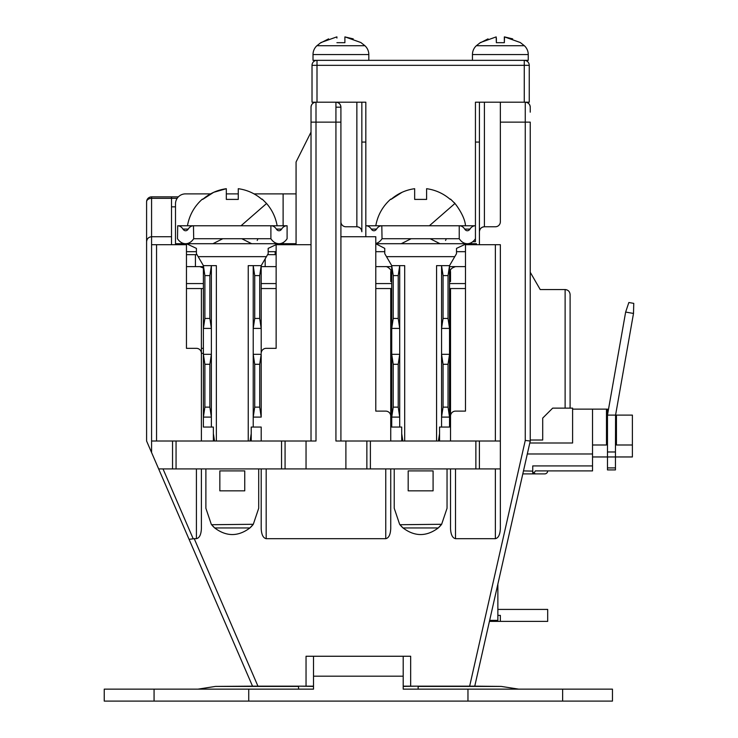 <?xml version="1.0" encoding="UTF-8"?>
<svg xmlns="http://www.w3.org/2000/svg" width="738" height="738" viewBox="0 0 738 738"><rect width="100%" height="100%" fill="white"/><g stroke="black" fill="none" stroke-linecap="round" stroke-linejoin="round"><path stroke-width="1.11" d="M524.34 45.71L476.37 45.71A11.956 11.956 0 0 0 472.449 54.557L528.251 54.557A11.956 11.956 0 0 0 524.34 45.71L520.281 42.527L504.534 36.909L512.67 38.874M368.815 60.35L368.815 54.557A11.956 11.956 0 0 0 364.904 45.71L316.925 45.71A11.956 11.956 0 0 0 313.013 54.557L313.013 60.35L528.251 60.35L528.251 54.557M504.34 36.909L504.34 42.684L496.37 42.684L504.34 42.684L504.534 36.909M496.37 38.062L496.37 42.684L496.167 36.909L480.42 42.527L476.37 45.71M480.623 42.656L488.03 38.874M344.895 36.909L344.895 42.684L336.925 42.684L344.895 42.684L344.895 36.909L353.234 38.874M345.098 36.909L360.845 42.527L364.904 45.71M336.925 36.909L336.925 38.062M336.731 36.909L320.984 42.527L316.925 45.71M321.187 42.656L328.594 38.874M443.473 225.773L459.23 225.773L459.23 238.725A15.673 11.079 90 0 0 467.339 243.706A15.673 11.079 90 0 0 475.438 238.725L475.438 102.204L479.423 102.204L475.438 102.204M449.534 281.575L450.531 281.575L450.531 271.612L449.534 271.612M447.043 468.916L447.043 508.279L441.638 524.284L438.234 527.956C426.499 536.747 414.765 536.747 403.031 527.956A26.411 26.411 0 0 1 399.627 524.284L394.23 508.279L394.23 468.916M399.968 524.718L441.638 524.284A26.411 26.411 0 0 1 438.234 527.956L403.031 527.956L399.968 524.718M258.706 468.916L258.706 508.279L253.3 524.284L249.896 527.956C238.162 536.747 226.428 536.747 214.693 527.956A26.411 26.411 0 0 1 211.289 524.284L205.884 508.279L205.884 468.916M211.631 524.718L253.3 524.284A26.411 26.411 0 0 1 249.896 527.956L214.693 527.956L211.631 524.718M436.573 441.01L436.573 265.634L449.534 265.634L456.508 253.669L456.508 248.383L466.471 243.706L375.79 243.706L401.26 243.706L411.131 238.725M176.493 244.702L176.493 243.706L212.922 243.706L222.793 238.725M248.236 441.01L248.236 265.634L261.197 265.634L268.171 253.669L268.171 248.383L278.134 243.706L186.456 243.706L196.419 248.383L196.419 253.669L203.393 265.634L216.354 265.634L216.354 441.01M288.097 244.702L288.097 243.706L279.001 243.706A15.673 11.079 90 0 0 287.1 238.725L287.1 225.773L270.892 225.773L270.892 238.725A15.673 11.079 90 0 0 279.001 243.706L283.115 243.706L283.115 242.59M257.996 238.725L257.211 240.468M241.796 238.725L251.676 243.706L279.001 243.706M193.467 225.773L193.697 238.725A15.673 11.079 90 0 1 185.589 243.706A15.673 11.079 90 0 1 177.489 238.725L177.71 225.773A9.963 7.048 90 0 1 182.969 229.094A4.982 3.524 -90 0 0 185.589 230.754A4.982 3.524 -90 0 0 188.218 229.094A9.963 7.048 90 0 1 193.467 225.773L271.123 225.773A9.963 7.048 -90 0 1 276.372 229.094L281.621 229.094A9.963 7.048 -90 0 1 286.879 225.773M375.79 243.743L384.756 248.383L384.756 253.669L391.73 265.634L404.692 265.634L404.692 441.01M476.434 244.702L476.434 243.706L440.014 243.706L430.134 238.725M376.555 229.094A4.982 3.524 90 0 1 373.926 230.754A4.982 3.524 90 0 1 371.306 229.094L376.555 229.094A9.963 7.048 90 0 1 381.804 225.773L382.035 238.725A15.673 11.079 90 0 1 375.79 243.485M446.342 238.725L445.549 240.468M311.021 122.139L311.021 441.01L311.021 107.185L311.021 122.139L316.002 122.139L316.002 441.01L311.021 441.01M186.456 251.676L196.419 251.676M268.171 251.676L276.141 251.676M276.141 254.665L267.59 254.665M186.456 254.665L197 254.665M186.456 266.63L203.393 266.63L199.906 266.63L203.393 268.051M261.197 266.63L276.141 266.63M195.422 254.665L195.422 266.63M265.182 266.63L265.182 258.798M210.561 193.882L185.459 193.882A9.963 9.963 0 0 0 175.496 203.845L175.496 244.702M275.145 251.676L275.145 254.665M254.721 275.597L254.721 318.447L253.217 328.41L261.197 328.41L261.197 265.634L259.702 275.597L254.721 275.597L253.217 265.634L253.217 427.062L261.197 427.062L261.197 441.01M311.021 244.702L276.141 244.702L276.141 348.336L266.178 348.336A4.982 4.982 0 0 0 261.197 353.327L261.197 328.41L259.702 318.447L259.702 275.597M201.4 441.01L201.4 353.327A4.982 4.982 0 0 0 196.419 348.336L186.456 348.336L186.456 244.702L151.576 244.702L151.576 441.01L172.544 441.01L172.544 468.916L306.039 468.916L306.039 441.01L172.544 441.01M316.002 441.01L306.039 441.01M316.002 102.204C312.977 102.499 311.316 104.159 311.021 107.185A4.982 4.982 0 0 1 316.002 102.204L316.002 122.139L335.928 122.139L335.928 102.204L312.017 102.204L312.017 65.331A4.982 4.982 0 0 1 316.999 60.35L524.266 60.35A4.982 4.982 0 0 1 529.247 65.331L529.247 102.204L500.355 102.204L500.355 221.787A4.982 4.982 0 0 1 495.373 226.769L484.405 226.769C481.407 227.083 479.746 228.743 479.423 231.75A4.982 4.982 0 0 1 484.405 226.769L484.405 102.204L479.423 102.204L479.423 244.702M361.841 231.75C361.519 228.743 359.858 227.083 356.86 226.769A4.982 4.982 0 0 1 361.841 231.75L361.841 102.204L335.928 102.204A4.982 4.982 0 0 1 340.91 107.185L335.928 107.185M293.078 243.706L293.078 244.702M289.093 243.706L289.093 244.702M177.157 198.328L171.511 198.328L171.511 196.871L178.347 196.871M151.576 244.702L151.576 198.328A4.982 3.524 180 0 0 146.594 201.852A4.982 4.982 0 0 1 151.576 196.871L151.576 198.328L171.511 198.328L171.511 236.732L151.576 236.732C148.578 237.046 146.917 238.706 146.594 241.713L146.594 441.01L151.576 452.542L151.576 441.01M171.511 244.702L171.511 236.732M175.496 206.834L171.511 206.834M311.021 132.102L296.067 161.991L296.067 244.702M193.697 238.725L270.892 238.725M281.621 229.094A4.982 3.524 -90 0 1 279.001 230.754A4.982 3.524 -90 0 1 276.372 229.094M193.697 225.773L177.71 225.773M226.317 193.882L238.273 193.882M254.029 193.882L283.115 193.882L283.115 225.773M296.067 193.882L283.115 193.882M456.508 251.676L465.475 251.676M384.756 251.676L375.79 251.676M382.035 238.725L459.23 238.725M365.827 102.204L361.841 102.204L365.827 102.204L365.827 225.773L382.035 225.773C373.732 225.773 373.732 225.773 382.044 225.773L459.46 225.773A9.963 7.048 -90 0 1 464.709 229.094L469.968 229.094A9.963 7.048 -90 0 1 475.217 225.773L475.438 225.773M469.968 229.094A4.982 3.524 -90 0 1 467.339 230.754A4.982 3.524 -90 0 1 464.709 229.094M390.734 441.01L390.734 416.103A4.982 4.982 0 0 0 385.753 411.121L375.79 411.121L375.79 236.732L340.91 236.732M366.048 225.773A9.963 7.048 90 0 1 371.306 229.094M365.827 225.773L365.827 236.732M475.217 225.773L459.23 225.773M410.78 225.773L406.278 225.773M382.044 225.773L429.368 225.773L454.912 203.494C451.204 198.882 464.857 214.103 465.475 225.773M288.097 243.706L296.067 243.706M186.456 288.549L203.393 288.549M276.141 288.549L261.197 288.549M151.576 236.732C148.578 237.046 146.917 238.706 146.594 241.713L146.594 201.852A4.982 4.982 0 0 1 151.576 196.871L171.511 196.871M289.997 243.706L290.126 244.702M449.534 266.63L465.475 266.63M404.692 266.63L404.692 265.634M375.79 266.63L391.73 266.63M375.79 288.549L391.73 288.549M449.534 288.549L465.475 288.549M216.354 266.63L216.354 265.634M214.518 441.01L213.365 433.612L213.365 441.01M204.887 275.597L204.887 318.447L209.878 318.447L209.878 275.597L204.887 275.597L203.393 265.634L203.393 427.062L213.365 427.062L213.365 433.612M244.748 490.835L219.841 490.835L219.841 470.909L244.748 470.909L244.748 490.835M251.224 441.01L251.224 433.612L250.071 441.01M253.217 427.062L251.224 427.062L251.224 433.612M402.856 441.01L401.703 433.612L401.703 441.01M393.225 275.597L393.225 318.447L398.216 318.447L398.216 275.597L393.225 275.597L391.73 265.634L391.73 427.062L401.703 427.062L401.703 433.612M433.086 490.835L408.179 490.835L408.179 470.909L433.086 470.909L433.086 490.835M439.562 441.01L439.562 433.612L438.409 441.01M443.058 275.597L443.058 318.447L441.564 328.41L449.534 328.41L449.534 265.634L448.04 275.597L443.058 275.597L441.564 265.634L441.564 427.062L439.562 427.062L439.562 433.612M391.73 416.103L390.734 416.103L390.734 288.549M340.91 441.01L340.91 122.139L335.928 122.139L335.928 441.01L345.891 441.01L345.891 468.916L306.039 468.916M151.576 452.542L158.652 468.916L172.544 468.916M261.197 354.323L259.702 364.286L254.721 364.286L253.217 354.323L261.197 354.323L261.197 417.099L253.217 417.099L254.721 407.136L259.702 407.136L261.197 417.099M261.197 468.916L261.197 528.629C261.51 534.681 263.171 538.03 266.178 538.675L385.753 538.675C388.76 538.03 390.42 534.681 390.734 528.629L390.734 468.916M158.652 468.916L252.516 686.155L189.076 539.321L252.516 686.155L306.039 686.155L306.039 656.257L311.021 656.257M306.039 656.257L410.669 656.257L410.669 686.155L474.765 686.155L530.244 441.01L530.244 122.139L500.355 122.139M414.655 199.408L426.61 199.408L426.61 188.697C435.521 189.934 443.4 193.504 450.272 199.408C443.409 193.504 435.531 189.934 426.61 188.697L426.61 199.408L414.655 199.408L414.655 188.697C405.752 189.934 397.865 193.504 391.002 199.408L402.026 192.314M226.317 188.697C217.415 189.934 209.527 193.504 202.664 199.408L213.688 192.314L226.317 188.697L226.317 199.408L238.273 199.408L226.317 199.408M238.273 188.697C247.175 189.934 255.062 193.504 261.935 199.408L261.935 199.408C255.071 193.504 247.184 189.934 238.273 188.697L238.273 199.408L238.273 188.697M356.86 102.204L356.86 226.769L345.891 226.769A4.982 4.982 0 0 1 340.91 221.787M361.841 142.065L365.827 142.065M472.744 241.713L475.438 241.713L475.438 238.725M340.91 122.139L340.91 107.185C340.615 104.159 338.954 102.499 335.928 102.204C338.954 102.499 340.615 104.159 340.91 107.185L340.91 107.185M203.393 353.327L201.4 353.327L201.4 288.549M495.373 441.01L495.373 244.702L465.475 244.702L465.475 411.121L455.512 411.121A4.982 4.982 0 0 0 450.531 416.103L450.531 441.01M450.531 288.549L450.531 416.103L449.534 416.103M209.878 275.597L211.372 265.634L211.372 427.062M398.216 275.597L399.71 265.634L399.71 427.062M441.564 427.062L449.534 427.062L449.534 354.323L448.04 364.286L448.04 407.136L449.534 417.099L441.564 417.099L443.058 407.136L448.04 407.136M443.058 318.447L448.04 318.447L449.534 328.41L449.534 354.323L441.564 354.323L443.058 364.286L443.058 407.136M345.891 441.01L479.396 441.01L479.396 468.916L500.355 468.916L500.355 528.629C500.032 534.681 498.371 538.03 495.373 538.675L455.512 538.675C452.505 538.03 450.844 534.681 450.531 528.629L450.531 468.916M495.373 244.702L500.355 244.702L500.355 441.01L479.396 441.01M345.891 468.916L479.396 468.916M201.4 468.916L201.4 528.629C201.087 534.681 199.426 538.03 196.419 538.675L194.223 538.675L257.949 686.155M259.702 364.286L259.702 407.136M254.721 364.286L254.721 407.136M254.721 318.447L259.702 318.447M203.393 348.336L201.4 348.336M527.319 453.971L592.531 453.971L592.531 409.129L572.596 409.129L572.596 443.003L529.801 443.003M313.512 656.257L313.512 689.144L298.558 689.144L298.558 686.414L215.459 686.414L197.987 689.144M518.722 689.144L501.24 686.414L418.142 686.414L418.142 689.144L403.197 689.144L403.197 656.257L410.669 656.257M391.73 271.612L390.743 271.612L390.734 281.575L391.73 281.575M450.531 411.121L449.534 411.121M391.73 411.121L390.734 411.121M203.393 417.099L211.372 417.099L209.878 407.136L209.878 364.286L211.372 354.323L203.393 354.323L204.887 364.286L204.887 407.136L203.393 417.099M204.887 318.447L203.393 328.41L211.372 328.41L209.878 318.447M391.73 417.099L399.71 417.099L398.216 407.136L398.216 364.286L399.71 354.323L391.73 354.323L393.225 364.286L393.225 407.136L391.73 417.099M393.225 318.447L391.73 328.41L399.71 328.41L398.216 318.447M448.04 275.597L448.04 318.447M500.355 441.01L500.355 528.629M189.076 539.321L194.223 538.675M469.654 686.155L525.262 440.457L530.244 441.01M592.531 453.971L592.531 470.909L535.354 470.909L533.888 473.27A2.989 2.989 0 0 1 532.744 470.909L532.744 465.927L532.744 473.897L535.733 473.897L522.808 473.897L497.864 584.099L497.864 620.381L489.654 620.381M497.864 615.4L500.355 615.4L500.355 621.378L489.423 621.378L474.765 686.155L501.24 686.414M530.244 112.167L530.244 107.185A4.982 4.982 0 0 0 525.262 102.204C528.288 102.499 529.949 104.159 530.244 107.185L530.235 106.853M313.512 689.144L104.242 689.144L104.242 701.1L612.457 701.1L612.457 689.144L403.197 689.144M542.707 440.014L530.244 440.014L542.707 440.014L542.707 418.095L552.67 408.132L572.596 408.132L572.596 409.129M248.734 689.144L248.734 701.1M467.966 689.144L467.966 701.1M479.423 142.065L475.438 142.065M535.733 473.897L533.888 473.27L535.733 473.897L544.699 473.897A2.989 2.989 0 0 0 547.688 470.909A2.989 2.989 0 0 1 544.699 473.897M204.887 407.136L209.878 407.136M209.878 364.286L204.887 364.286M393.225 407.136L398.216 407.136M398.216 364.286L393.225 364.286M448.04 364.286L443.058 364.286M484.405 102.204L500.355 102.204M565.124 408.132L565.124 289.545C568.131 289.859 569.791 291.528 570.105 294.527C569.791 291.528 568.131 289.859 565.124 289.545L540.216 289.545L530.244 272.285M154.067 689.144L154.067 701.1M562.633 689.144L562.633 701.1M592.531 409.129L607.475 409.129L607.475 451.979L615.446 451.979L615.575 415.107L616.442 415.107L616.442 444.996L632.392 444.996L632.392 456.96L615.446 456.96L615.446 469.912L607.475 469.912L607.475 467.92L615.446 467.92M532.744 465.927L592.531 465.927M592.531 456.96L607.475 456.96L607.475 451.979M592.531 444.996L606.479 444.996L606.479 409.129M500.355 621.378L547.688 621.378L547.688 609.422L497.864 609.422M523.482 470.909L532.744 471.112M547.688 609.422L547.688 621.378M570.105 408.132L570.105 294.527M313.512 686.155L306.039 686.155M252.516 686.155L215.459 686.414M616.442 415.107L632.392 415.107L632.392 444.996M625.649 312.063L607.475 415.107L615.575 415.107L633.499 313.447L625.649 312.063L628.85 302.506L633.757 303.373L633.499 313.447M403.197 686.155L410.669 686.155M615.446 451.979L615.446 456.96L607.475 456.96L607.475 467.92M368.815 54.557L313.013 54.557M450.521 271.612L450.531 271.612C449.829 269.647 451.49 267.986 455.512 266.63M241.031 225.773L266.575 203.494C272.137 209.933 275.661 217.359 277.137 225.773M266.427 256.658L198.162 256.658M186.456 283.567L203.393 283.567M261.197 283.567L276.141 283.567M454.765 256.658L386.5 256.658M182.969 229.094L188.218 229.094M176.059 441.01L176.059 468.916M281.547 468.916L281.547 441.01M285.071 441.01L285.071 468.916M156.557 244.702L156.557 441.01M529.247 65.331L524.266 65.331L524.266 102.204M524.266 60.35L524.266 65.331L312.017 65.331M316.999 102.204L316.999 60.35M390.743 271.612L390.734 271.612C392.275 269.905 386.684 266.049 385.753 266.63M375.79 283.567L391.73 283.567M449.534 283.567L465.475 283.567M385.753 538.675L385.753 468.916M266.178 468.916L266.178 538.675M366.86 468.916L366.86 441.01M525.262 440.457L525.262 102.204M403.197 676.183L313.512 676.183M370.384 441.01L370.384 468.916M475.872 468.916L475.872 441.01M163.015 468.916L193.227 538.841M196.419 468.916L196.419 538.675M495.373 538.675L495.373 468.916M455.512 468.916L455.512 538.675M418.142 686.155L403.197 686.414M313.512 686.414L298.558 686.155M472.449 60.35L472.449 54.557M375.79 225.773C377.69 215.173 382.681 206.289 390.734 199.103M450.531 199.103L454.912 203.494M187.452 225.773C189.352 215.173 194.343 206.289 202.397 199.103M262.193 199.103L266.575 203.494M529.644 104.814L529.93 105.423"/></g></svg>
